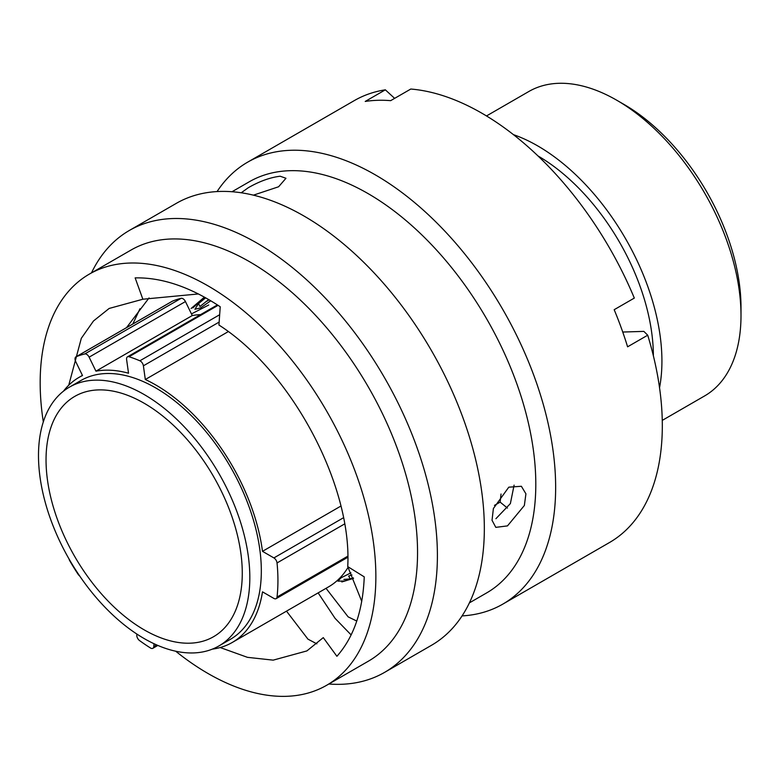 <?xml version="1.0" encoding="UTF-8"?>
<svg xmlns="http://www.w3.org/2000/svg" width="780" height="780" viewBox="0 0 780 780"><rect width="100%" height="100%" fill="white"/><g stroke="black" fill="none" stroke-linecap="round" stroke-linejoin="round"><path stroke-width="1.17" d="M136.87 634.072L136.793 635.037A4.475 2.584 -120 0 0 139.532 640.556A172.916 99.84 -120 0 0 150.501 647.995A4.475 2.584 -120 0 0 150.628 648.073A4.475 2.584 -120 0 0 152.87 648.297A4.475 2.584 -120 0 0 153.787 646.562L156.634 644.914M69.049 559.016A4.475 2.584 -120 0 0 69.839 560.927A172.916 99.84 -120 0 0 78.019 574.158A4.475 2.584 -120 0 0 79.589 575.864M623.902 104.364L616.717 100.21L623.902 104.364A165.604 95.609 60 0 1 741 307.183L741 315.481A175.763 101.478 -120 0 0 616.717 100.21L616.717 100.21A175.763 101.478 -120 0 0 528.83 91.504L486.496 115.947M662.259 420.391L704.593 395.947A175.763 101.478 -120 0 0 741 315.481M144.163 394.534A149.438 86.278 60 0 1 241.78 526.227A149.438 86.278 60 0 1 218.878 645.967A149.438 86.278 60 0 1 144.163 638.567A149.438 86.278 60 0 1 46.537 506.883A149.438 86.278 60 0 1 69.439 387.133A149.438 86.278 60 0 1 144.163 394.534M69.439 387.133L80.944 380.494A149.438 86.278 60 0 1 155.659 387.894A149.438 86.278 60 0 1 253.285 519.587A149.438 86.278 60 0 1 230.373 639.327L218.878 645.967M494.481 505.382A193.859 111.93 60 0 1 494.471 505.382L500.136 502.115L507.439 508.092M537.995 155.941A163.663 94.497 60 0 1 653.377 355.787M513.416 134.628A175.763 101.478 60 0 1 537.644 145.86A175.763 101.478 60 0 1 659.539 387.738M228.257 331.627L145.314 379.509A153.095 88.393 60 0 1 155.659 384.91A153.095 88.393 60 0 1 262.49 551.333L340.87 506.083M144.163 629.85A138.762 80.116 60 0 1 53.508 507.575A138.762 80.116 60 0 1 74.782 396.377A138.762 80.116 60 0 1 144.163 403.25A138.762 80.116 60 0 1 234.809 525.535A138.762 80.116 60 0 1 213.535 636.724A138.762 80.116 60 0 1 144.163 629.85M347.812 557.271L276.139 598.65A4.475 2.584 -120 0 1 273.897 598.426L262.49 591.844A153.095 88.393 60 0 1 232.206 642.496A153.095 88.393 60 0 1 212.326 649.135M348.104 567.294A153.095 88.393 60 0 1 328.526 586.882L232.206 642.496M63.424 391.219A153.095 88.393 60 0 1 79.111 377.325A153.095 88.393 60 0 1 82.505 375.541L75.689 361.53A4.475 2.584 -120 0 1 75.943 356.85A4.475 2.584 -120 0 1 76.118 356.762A172.916 99.84 -120 0 1 84.796 353.944L181.116 298.331A172.916 99.84 -120 0 0 172.439 301.148L76.118 356.762M181.116 298.331A4.475 2.584 60 0 1 185.445 301.558L89.125 357.162A4.475 2.584 -120 0 0 84.796 353.944M200.596 314.613A153.095 88.393 60 0 0 192.26 315.559L185.445 301.558M192.26 315.559L95.94 371.173A153.095 88.393 60 0 1 128.524 373.23L126.604 359.531A4.475 2.584 -120 0 1 127.481 356.831A4.475 2.584 -120 0 1 129.031 356.743A172.916 99.84 -120 0 1 139.874 360.789L219.668 314.72M154.011 643.724L153.787 646.562M276.139 598.65A4.475 2.584 -120 0 0 277.036 597.032A172.916 99.84 -120 0 0 277.036 562.946A4.475 2.584 -120 0 0 273.897 557.924L262.49 551.333M145.314 379.509L143.393 365.81A4.475 2.584 -120 0 0 139.874 360.789M95.94 371.173L89.125 357.162M192.874 307.915L204.496 297.17M204.535 297.19L193.411 307.3M191.461 313.911L208.757 305M210.746 300.758L200.626 307.905L194.912 309.26L198.53 303.586L205.676 297.823M204.418 297.131L191.061 308.51M353.34 577.883L350.308 578.877L348.621 576.079L351.975 574.977M208.699 299.549L199.982 306.501L198.53 303.586M209.186 299.832L205.511 301.967M341.815 581.948L352.502 578.701M350.308 578.877L343.882 579.433M350.932 572.832L340.977 577.873L337.935 581.149L344.233 581.022L353.545 578.331L343.688 581.139M507.478 525.895L524.355 505.499L525.925 493.828L521.371 486.272L508.794 487.178L493.389 508.511L492.034 520.279L495.807 527.358L507.478 525.895M514.098 485.131L510.374 503.597L495.914 518.7M253.422 195.156L278.606 186.761L285.958 178.279L280.166 176.221C270.104 177.46 259.496 181.291 248.332 187.697L241.234 192.777M175.705 651.222A237.374 137.046 -120 0 0 286.25 696.325A237.374 137.046 -120 0 0 326.703 685.25L368.394 661.177A237.374 137.046 -120 0 0 384.823 418.636A237.374 137.046 -120 0 0 171.483 238.972A237.374 137.046 -120 0 0 131.03 250.048L89.339 274.111A237.374 137.046 -120 0 0 43.309 421.892M326.703 685.25A237.374 137.046 -120 0 0 343.132 442.709A237.374 137.046 -120 0 0 129.792 263.045A237.374 137.046 -120 0 0 89.339 274.111M328.858 684.011A255.157 147.313 -120 0 0 341.065 684.294A255.157 147.313 -120 0 0 384.55 672.399A255.157 147.313 -120 0 0 402.217 411.674A255.157 147.313 -120 0 0 172.877 218.546A255.157 147.313 -120 0 0 129.392 230.441A255.157 147.313 -120 0 0 91.484 272.873M384.55 672.399L431.486 645.294A255.157 147.313 -120 0 0 449.153 384.569A255.157 147.313 -120 0 0 219.814 191.451A255.157 147.313 -120 0 0 176.329 203.346L129.392 230.441M469.394 602.872L486.642 592.917A237.374 137.046 -120 0 0 503.071 350.366A237.374 137.046 -120 0 0 289.731 170.703A237.374 137.046 -120 0 0 249.278 181.779L232.03 191.734M462.062 615.908A255.157 147.313 -120 0 0 502.798 604.13A255.157 147.313 -120 0 0 520.465 343.405A255.157 147.313 -120 0 0 291.125 150.277A255.157 147.313 -120 0 0 247.64 162.172A255.157 147.313 -120 0 0 217.074 191.568M502.798 604.13L609.472 542.539A255.157 147.313 -120 0 0 647.712 335.195L627.588 346.817A255.157 147.313 -120 0 0 614.182 309.699L634.316 298.077A255.157 147.313 -120 0 0 410.787 89.037L390.653 100.659A255.157 147.313 -120 0 0 377.666 100.308A255.157 147.313 -120 0 0 365.215 101.439L385.349 89.827A255.157 147.313 -120 0 0 354.315 100.591L247.64 162.172M356.762 621.056L348.133 616.863L326.04 588.325M316.865 643.851L307.954 639.161L286.504 611.149M220.184 647.536L247.465 657.335L273.185 660.143L306.881 650.92L323.281 637.621L336.901 656.292C353.75 637.299 362.866 610.828 364.25 576.868L347.734 566.602C352.287 485.413 291.554 371.514 218.936 325.026L220.223 306.755C190.261 286.952 161.899 277.339 135.145 277.885L142.857 299.227L109.161 308.451L93.493 320.97L81.315 338.305L68.747 385.213M126.516 327.649L149.058 297.921M142.857 299.227L198.393 293.953M501.023 494.032L500.136 502.115M347.734 566.602L361.735 601.322M385.349 89.827L394.631 98.368M622.742 332.036L643.851 331.383L647.712 335.195M132.815 324.012L139.981 308.724M351.136 634.92L335.088 618.365L318.133 592.888M219.141 322.081L143.393 365.81M218.069 305.331L129.031 356.743M273.897 557.924L343.444 517.774M277.036 597.032L347.782 556.189M344.584 523.955L277.036 562.946M79.111 377.325L82.436 375.404M157.823 645.431L152.87 648.297M172.263 301.236L75.943 356.85M217.415 304.902L127.481 356.831M337.935 581.149L337.457 580.359"/></g></svg>
